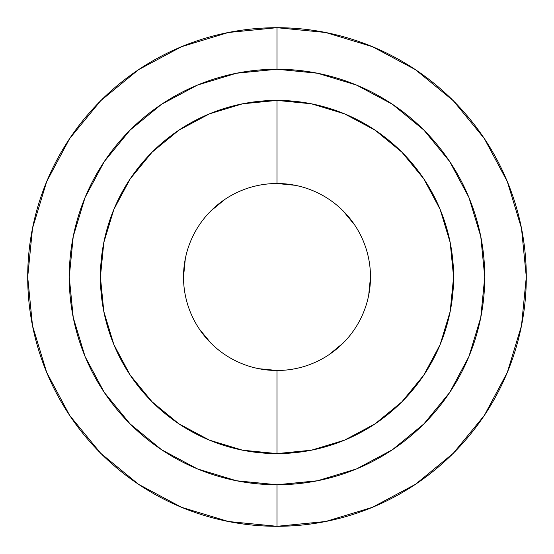 <?xml version="1.0" encoding="UTF-8"?>
<svg xmlns="http://www.w3.org/2000/svg" width="554" height="554" viewBox="0 0 554 554"><rect width="100%" height="100%" fill="white"/><g stroke="black" fill="none" stroke-linecap="round" stroke-linejoin="round"><path stroke-width="0.83" d="M277 370.488A93.487 93.487 0 0 1 183.512 277A93.487 93.487 0 0 1 277 183.512A93.487 93.487 0 0 0 183.512 277A93.487 93.487 0 0 0 277 370.488L277 453.587A176.588 176.588 0 0 1 100.412 277A176.588 176.588 0 0 1 277 100.412L277 183.512L277 100.412A176.588 176.588 0 0 1 453.587 277A176.588 176.588 0 0 1 277 453.587L277 370.488A93.487 93.487 0 0 0 370.488 277A93.487 93.487 0 0 0 277 183.512A93.487 93.487 0 0 1 370.488 277A93.487 93.487 0 0 1 277 370.488L258.76 368.694M277 27.7A249.3 249.3 0 0 1 526.3 277A249.3 249.3 0 0 1 277 526.3A249.3 249.3 0 0 0 526.3 277A249.3 249.3 0 0 0 277 27.7L277 69.25A207.75 207.75 0 0 1 484.75 277A207.75 207.75 0 0 1 277 484.75L277 526.3L277 484.75L317.532 480.761L356.506 468.933L392.419 449.737L423.9 423.9L449.737 392.419L468.933 356.506L480.761 317.532L484.75 277L480.761 236.468L468.933 197.494L449.737 161.581L423.9 130.1L392.419 104.263L356.506 85.067L317.532 73.239L277 69.25L236.468 73.239L197.494 85.067L161.581 104.263L130.1 130.1L104.263 161.581L85.067 197.494L73.239 236.468L69.25 277L73.239 317.532L85.067 356.506L104.263 392.419L130.1 423.9L161.581 449.737L197.494 468.933L236.468 480.761L277 484.75A207.75 207.75 0 0 1 69.25 277A207.75 207.75 0 0 1 277 69.25L277 27.7A249.3 249.3 0 0 0 27.7 277A249.3 249.3 0 0 0 277 526.3A249.3 249.3 0 0 1 27.7 277A249.3 249.3 0 0 1 277 27.7L325.634 32.492L372.406 46.675L415.438 69.665M277 100.412L311.452 103.806L344.574 113.854L375.106 130.176L401.865 152.135L423.824 178.894L440.146 209.426L450.194 242.548L453.587 277L450.194 311.452L440.146 344.574L423.824 375.106L401.865 401.865L375.106 423.824L344.574 440.146L311.452 450.194L277 453.587L242.548 450.194L209.426 440.146L178.894 423.824L152.135 401.865L130.176 375.106L113.854 344.574L103.806 311.452L100.412 277L103.806 242.548L113.854 209.426L130.176 178.894L152.135 152.135L178.894 130.176L209.426 113.854L242.548 103.806L277 100.412M415.507 69.714L453.283 100.717L484.238 138.431M484.286 138.493L507.326 181.594L521.508 228.366L526.3 276.917M526.3 277L521.508 325.634L507.326 372.406L484.334 415.438M484.286 415.507L453.283 453.283L415.569 484.238M415.507 484.286L372.406 507.326L325.634 521.508L277.083 526.3M277 526.3L228.366 521.508L181.594 507.326L138.562 484.334M138.493 484.286L100.717 453.283L69.762 415.569M69.714 415.507L46.675 372.406L32.492 325.634L27.7 277.083M27.7 277L32.492 228.366L46.675 181.594L69.665 138.562M69.714 138.493L100.717 100.717L138.431 69.762M138.493 69.714L181.594 46.675L228.366 32.492L276.917 27.7M328.938 354.733L343.106 343.106M368.694 295.24L370.488 277M354.733 225.062L343.106 210.894M295.24 185.306L277 183.512M225.062 199.267L210.894 210.894M185.306 258.76L183.512 277M199.267 328.938L210.894 343.106"/></g></svg>
